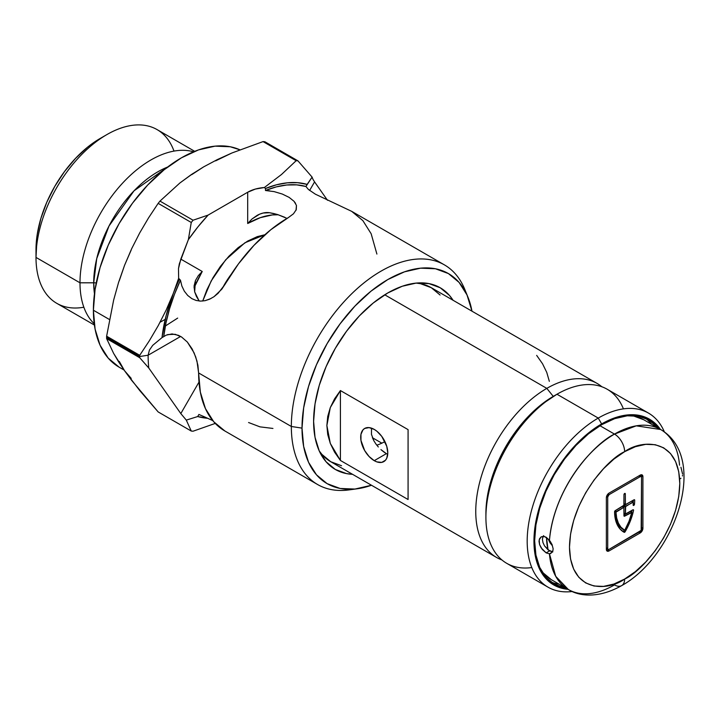 <?xml version="1.0" encoding="UTF-8"?>
<svg xmlns="http://www.w3.org/2000/svg" width="720" height="720" viewBox="0 0 720 720"><rect width="100%" height="100%" fill="white"/><g stroke="black" fill="none" stroke-linecap="round" stroke-linejoin="round"><path stroke-width="1.08" d="M93.708 282.807L96.741 258.579L109.035 225.945L134.046 190.8L167.616 167.04A90.603 52.308 -60 0 0 93.708 282.807A11.484 6.633 180 0 1 96.237 282.969A11.484 6.633 0 0 0 93.708 282.807L79.992 282.807A100.305 57.906 -60 0 1 119.241 186.867A100.305 57.906 -60 0 1 193.545 151.803A100.305 57.906 120 0 0 119.241 186.867A100.305 57.906 120 0 0 79.992 282.807L93.708 282.807L94.473 293.742A90.603 52.308 -60 0 1 93.708 282.807M467.892 297.018L464.778 289.395A126.81 73.215 120 0 0 364.743 282.276A126.81 73.215 120 0 0 291.339 426.474L302.013 428.13A121.284 70.029 -60 0 1 372.213 290.205A121.284 70.029 -60 0 1 467.892 297.018A121.284 70.029 -60 0 1 471.978 311.184L467.01 294.966L459.081 282.42L448.416 273.573L435.42 268.758L420.597 268.173L404.505 271.827L387.774 279.585L371.043 291.141L354.96 306.072L340.128 323.784L327.132 343.602L316.467 364.761L308.538 386.46L303.66 407.853L302.013 428.13L291.339 426.474A126.81 73.215 -60 0 1 346.689 298.854A126.81 73.215 -60 0 1 444.411 264.879A126.81 73.215 -60 0 1 466.254 293.355M376.893 254.07L371.142 233.721L362.853 220.608L351.702 211.356L315.396 194.193L308.43 189.486L305.937 186.489A126.81 73.215 120 0 0 265.464 190.503L274.149 191.619L282.303 194.049L289.143 197.388L294.012 201.276L296.46 205.425L296.271 209.655L293.472 213.795L288.297 217.638A126.81 73.215 120 0 0 224.892 284.571L218.07 293.337L213.921 296.748M210.96 298.53L205.083 300.681L200.511 301.113L196.074 300.438L191.871 298.665L187.722 295.47L184.329 291.186L181.854 285.993L180.477 280.215A126.81 73.215 120 0 0 163.71 336.636L166.23 335.124L172.071 333.918L178.407 335.313L181.539 336.978L187.335 342.036L194.094 352.845L196.974 361.098L198.621 372.951L291.339 426.474L198.621 372.951A126.81 73.215 120 0 0 224.892 431.001L317.601 484.524A126.81 73.215 -60 0 1 291.339 426.474A126.81 73.215 120 0 0 349.011 489.906L357.174 488.79A121.284 70.029 -60 0 1 302.013 428.13L303.66 446.499L308.538 462.258L316.467 474.804L327.132 483.651L340.128 488.466L354.96 489.051L371.484 485.244A121.284 70.029 -60 0 1 357.174 488.79M139.716 357.723L148.779 368.01A140.805 81.297 -60 0 1 148.122 355.221L139.716 356.517A148.347 85.644 120 0 0 139.716 357.723A148.347 85.644 -60 0 1 139.716 356.517L106.614 337.41A148.347 85.644 120 0 0 106.623 338.616L139.716 357.723L148.779 368.01L180.81 413.577L186.3 420.111L191.259 431.046A148.347 85.644 120 0 0 193.068 431.208L215.253 423.414L193.068 431.208A148.347 85.644 -60 0 1 191.259 431.046L158.166 411.939L139.707 390.519L124.578 370.764L113.67 353.466L106.623 338.616L139.716 357.723M231.327 274.104A59.814 34.533 120 0 0 222.237 288.603M352.566 474.318A104.895 60.561 -60 0 1 335.331 469.458A104.895 60.561 -60 0 1 313.605 421.434L315.027 437.319L319.248 450.954L326.106 461.799L335.331 469.458L346.572 473.616L352.566 474.327M194.706 151.326L157.077 129.6A100.305 57.906 120 0 0 79.785 156.474A100.305 57.906 120 0 0 36 257.409L37.233 234.432L40.887 218.43L46.809 202.194L54.792 186.363L64.512 171.54L75.609 158.292L87.642 147.123L100.152 138.474A90.729 52.38 120 0 0 36 249.597L36 257.409A100.305 57.906 -60 0 1 106.92 134.568A100.305 57.906 -60 0 1 173.988 151.101M83.844 307.224A100.305 57.906 -60 0 1 36 257.409L79.992 282.807A100.305 57.906 120 0 0 94.239 323.811A100.305 57.906 -60 0 1 79.992 282.807L36 257.409A100.305 57.906 120 0 0 56.772 303.327L94.41 325.053M165.348 326.007L177.678 318.096M165.222 319.356L160.083 322.236M93.393 310.239L109.431 319.5L93.393 310.239A124.416 71.838 120 0 0 119.16 367.191L108.216 358.119L100.089 345.249L95.076 329.076L93.393 310.239L95.076 289.44L100.089 267.489L108.216 245.232L119.16 223.524L132.489 203.193L147.699 185.022L164.205 169.713L181.368 157.851L198.531 149.895L215.037 146.151L230.247 146.754L239.85 149.787A124.416 71.838 120 0 0 145.35 187.551A124.416 71.838 120 0 0 93.393 310.239M288.297 217.638L270.801 229.725L253.98 245.331L238.473 263.844L221.742 289.251L213.984 296.712L209.61 299.187L205.083 300.681L200.511 301.113L196.074 300.438L191.871 298.665L187.722 295.47L184.329 291.186L181.854 285.993L180.477 280.215L174.438 294.399L169.578 308.673L165.987 322.821L163.71 336.636L162 337.626L166.095 315.792L173.304 293.4L166.23 309.942L158.193 325.719L149.319 340.803L139.716 355.311L106.623 336.195L113.652 300.06L118.566 282.465L124.578 265.266L131.652 248.724L139.689 232.947L148.563 217.863L158.166 203.364L191.259 222.471L188.361 239.661A140.805 81.297 -60 0 1 208.107 215.091L193.068 220.221A148.347 85.644 120 0 0 191.259 222.471L188.361 239.661L179.352 263.763L178.488 268.596L178.65 278.316L173.304 293.4A129.204 74.601 -60 0 1 179.271 279.513L180.477 280.215L178.65 278.316L173.304 293.4A129.204 74.601 -60 0 1 179.271 279.513L178.65 278.316L178.488 268.596L180.81 259.119L202.23 271.485A90.918 52.497 120 0 0 194.031 287.82L202.23 271.485L198.297 275.679L202.23 271.485L180.81 259.119L188.361 239.661L197.901 226.908L208.107 215.091L193.068 220.221L159.975 201.105L179.829 183.033L191.214 174.663L203.697 166.842L217.341 159.588L231.957 152.973L263.052 141.597L296.154 160.704L281.484 174.51L264.375 187.515L255.348 189.072L247.689 192.24L208.107 215.091L247.689 192.24A28.71 16.578 180 0 1 264.375 187.515L265.464 188.523L265.464 190.503L269.838 190.881M444.411 264.879L351.702 211.356L315.396 194.193L308.43 189.486L305.937 186.489L296.676 184.86L286.74 184.995L276.282 186.885L265.464 190.503L265.464 188.523L276.615 184.77L287.388 182.817L297.621 182.691L307.152 184.392L305.937 186.489L312.102 177.102L297.963 160.866L264.87 141.759A148.347 85.644 120 0 0 263.052 141.597L296.154 160.704L281.484 174.51L264.375 187.515L265.464 188.523A129.204 74.601 -60 0 1 307.152 184.392L312.102 177.102L297.963 160.866A148.347 85.644 120 0 0 296.154 160.704A148.347 85.644 -60 0 1 297.963 160.866L264.87 141.759A148.347 85.644 -60 0 0 263.052 141.597L231.957 152.973L215.622 160.857M248.571 422.523L259.965 426.852L272.943 428.445M314.568 181.89L312.921 179.226L314.568 181.89L309.636 190.44L314.568 181.89L327.483 200.268L314.568 181.89M312.138 177.237L312.921 179.226M273.645 213.507L269.586 212.733C265.833 212.121 261.72 212.976 257.247 215.307L252.063 218.934L247.689 223.497L247.689 192.24L247.689 223.497L252.063 218.934L259.587 214.182L263.205 213.021L269.586 212.733L277.632 214.569L273.645 213.507M284.913 217.35L277.632 214.569L287.01 218.385M296.46 205.425L296.019 210.285M274.149 191.619L282.303 194.049L289.143 197.388L294.012 201.276L295.56 203.337M204.606 416.916L198.909 414.45L197.703 416.538L198.909 414.45L210.339 419.49L204.606 416.916M212.814 420.651L210.339 419.49M353.178 489.204A126.81 73.215 -60 0 1 317.601 484.524M196.425 296.433L194.661 291.825L194.076 285.984L195.453 280.539L198.297 275.679L195.453 280.539L194.661 291.825L198.9 300.519L196.425 296.433M199.287 301.041L198.9 300.519L199.287 301.041M278.298 214.776A90.918 52.497 120 0 0 247.689 223.497L260.235 217.683L272.295 214.938L278.298 214.776M166.23 335.124L162 337.626L152.703 345.357L149.427 350.109L148.122 355.221L149.427 350.109L152.703 345.357L162 337.626A129.204 74.601 -60 0 1 173.304 293.4L166.23 309.942L158.193 325.719L149.319 340.803L139.716 355.311A148.347 85.644 120 0 0 139.716 356.517A148.347 85.644 -60 0 1 139.716 355.311L106.623 336.195A148.347 85.644 120 0 0 106.614 337.41L139.716 356.517L148.122 355.221L180.648 336.438L148.122 355.221A140.805 81.297 120 0 0 148.779 368.01L180.81 413.577L186.3 420.111L197.703 416.538A129.204 74.601 -60 0 0 207.693 418.284L197.703 416.538L186.3 420.111L191.259 431.046L158.166 411.939L131.67 380.394L124.578 370.764L119.295 361.44M167.616 334.584L175.23 334.296L181.539 336.978L187.335 342.036L192.141 348.93L195.705 356.922L197.892 365.211L200.349 392.148L205.452 408.627L213.732 421.749L224.892 431.001M453.06 300.267L449.451 295.425L440.226 287.766L428.985 283.608L416.16 283.095L402.246 286.254L387.774 292.968L373.302 302.967L359.388 315.873L346.572 331.191L335.331 348.327L326.106 366.633L319.248 385.398L315.027 403.902L313.605 421.434A104.895 60.561 -60 0 1 359.388 315.873A104.895 60.561 -60 0 1 440.226 287.766A104.895 60.561 -60 0 1 453.06 300.267M131.22 378.405L124.578 370.764L118.575 361.773L113.67 353.466L106.623 338.616A148.347 85.644 -60 0 1 106.614 337.41A148.347 85.644 -60 0 1 106.623 336.195L113.652 300.06L118.566 282.465L124.578 265.266L131.22 249.966M119.295 280.701L124.578 265.266L131.652 248.724L139.689 232.947L148.563 217.863L158.166 203.364L191.259 222.471A148.347 85.644 -60 0 1 193.068 220.221L159.975 201.105A148.347 85.644 120 0 0 158.166 203.364A148.347 85.644 -60 0 1 159.975 201.105L179.829 183.033L193.149 173.367M191.772 174.627L203.697 166.842M180.81 413.577L198.99 382.086L180.81 413.577M202.716 301.041L206.892 289.809L212.994 277.704L220.428 266.364L228.915 256.23L238.113 247.689L247.689 241.074L257.265 236.637L264.879 234.747L244.944 242.757L225.675 259.812L211.194 280.935L202.716 301.041M546.813 388.377A100.494 58.023 120 0 0 479.871 481.554A100.494 58.023 120 0 0 501.903 559.944A100.494 58.023 -60 0 1 496.566 557.46A100.494 58.023 -60 0 1 481.167 476.937A100.494 58.023 -60 0 1 546.813 388.377L384.723 294.795L546.813 388.377A100.494 58.023 -60 0 1 597.06 383.4A100.494 58.023 -60 0 1 601.875 386.775A100.494 58.023 120 0 0 546.813 388.377L553.248 396.387L546.813 388.377M381.834 443.169L372.456 437.751L381.834 443.169M383.679 451.854L386.388 453.645L374.238 460.665A19.143 11.052 60 0 1 361.737 443.799A19.143 11.052 60 0 1 364.671 428.454A19.143 11.052 60 0 1 374.238 429.408A19.143 11.052 60 0 1 386.748 446.274A19.143 11.052 60 0 1 383.814 461.61A19.143 11.052 60 0 1 374.238 460.665L386.388 453.645L380.934 449.604L383.679 451.854M378.324 446.976L375.948 444.042L378.324 446.976M372.411 437.652L373.941 440.91L371.457 434.376L371.484 428.139M319.239 450.936A100.494 58.023 120 0 0 330.759 461.736L321.921 454.401L319.248 450.936M340.407 390.555L408.078 429.624L408.078 499.518L340.407 460.449L330.291 443.403L326.871 425.502L330.291 407.592L340.407 390.555L408.078 429.624L408.078 499.518L340.407 460.449L340.407 390.555L340.407 460.449L334.539 452.088L330.291 443.403L327.726 434.502L326.871 425.502L327.726 416.493L330.291 407.592L334.539 398.916L340.407 390.555M597.06 383.4L431.253 287.676A100.494 58.023 120 0 0 416.142 283.095L420.489 283.689L431.253 287.676L440.091 295.011M376.83 445.212A76.185 43.983 120 0 0 384.93 441.621M375.948 444.042L373.941 440.91M387.711 454.356L386.388 453.645L387.711 454.356M341.532 465.723L330.759 461.736L496.566 557.46M374.238 429.408L369.063 427.608L364.671 428.454L362.988 429.858L360.963 434.322L360.963 440.415L364.671 450.558L369.063 456.48L374.238 460.665L376.884 461.889L381.762 462.375L385.497 460.215L386.748 458.235L387.774 452.853L386.748 446.274L381.762 436.383L376.884 431.226L374.238 429.408M549.342 381.33L546.768 372.429L542.529 363.744L536.661 355.383M548.406 539.523L550.017 542.817L548.406 539.523M552.357 545.697L550.017 542.817L552.357 545.697M531.792 567.558A100.494 58.023 -60 0 1 485.91 517.32A100.494 58.023 -60 0 1 556.965 394.236L553.581 396.198A95.706 55.26 120 0 0 485.91 513.414L487.206 497.412L491.058 480.528L497.313 463.41L505.728 446.706L515.979 431.073L527.679 417.096L540.378 405.315L556.965 394.236A100.494 58.023 120 0 0 491.319 482.796A100.494 58.023 120 0 0 506.718 563.319L548.001 587.16A100.494 58.023 -60 0 1 532.593 506.628A100.494 58.023 -60 0 1 598.248 418.077A100.494 58.023 120 0 0 528.426 525.177A100.494 58.023 120 0 0 572.274 591.498A100.494 58.023 -60 0 1 548.001 587.16M601.632 423.936L598.248 418.077L556.965 394.236L598.248 418.077A100.494 58.023 -60 0 1 648.495 413.1A100.494 58.023 -60 0 1 664.389 431.955A100.494 58.023 120 0 0 598.248 418.077L601.632 423.936L588.429 433.062L575.73 444.834L564.03 458.811L553.779 474.453L545.364 491.148L539.109 508.275L535.257 525.159L533.952 541.152L535.257 555.642L539.109 568.08L545.364 577.98L553.779 584.964L564.03 588.762L568.008 589.311A95.706 55.26 -60 0 1 536.229 519.75A95.706 55.26 -60 0 1 601.632 423.936A95.706 55.26 -60 0 1 660.357 429.345L657.9 426.177L649.485 419.193L639.225 415.395L627.525 414.927L614.835 417.816L601.632 423.936M601.632 424.719A94.752 54.702 -60 0 1 649.008 420.021A94.752 54.702 -60 0 1 658.386 428.202L649.008 420.021L638.856 416.268L627.273 415.8L614.7 418.653L601.632 424.719A94.752 54.702 -60 0 0 539.73 508.212A94.752 54.702 -60 0 0 554.256 584.136L545.922 577.224L539.73 567.423L535.923 555.111L534.636 540.765L535.923 524.925L539.73 508.212L545.922 491.265L554.256 474.723L564.408 459.243L575.991 445.41L588.564 433.746L601.632 424.719M650.574 423.027L651.618 424.296A94.752 54.702 120 0 0 645.498 418.275M546.498 537.453A79.92 46.143 120 0 0 548.046 549.864L546.498 537.453M557.64 583.992L559.269 584.262A94.752 54.702 120 0 1 550.989 581.976M566.028 588.168A94.752 54.702 -60 0 1 554.256 584.136L566.028 588.168M648.495 413.1L607.212 389.259A100.494 58.023 120 0 0 556.965 394.236A100.494 58.023 -60 0 1 623.421 408.861M552.033 544.464L553.149 548.829L552.861 550.746L550.863 553.383L549.45 553.824L546.147 552.87L549.549 550.899L552.843 551.862L548.217 549.999L544.581 545.958L549.549 550.899L546.147 552.87L541.188 547.92L539.595 544.608L539.028 541.341L539.595 538.623L541.188 536.868L543.51 536.364L546.147 537.237L549.45 540.288A92.358 53.325 -60 0 1 614.493 434.097A14.355 8.289 60 0 1 624.636 451.674C640.773 439.803 679.041 436.815 679.797 483.525C679.041 531.09 640.773 572.301 624.636 579.051A14.355 8.289 60 0 1 621.666 585.621A14.355 8.289 60 0 1 614.493 584.91A92.358 53.325 -60 0 1 568.314 589.491A92.358 53.325 -60 0 1 549.45 553.824L546.147 552.87L542.277 549.441L539.595 544.608L539.172 539.892L541.188 536.868L544.815 536.634L549.45 540.288L552.051 544.5L553.149 548.829L552.861 550.746L552.06 552.312L549.45 553.824L555.723 576.324L568.314 589.491L551.394 579.717L543.267 572.985L541.161 570.303A92.358 53.325 120 0 0 551.394 579.717M542.412 539.397L542.988 542.655L542.412 539.397L542.979 536.67L542.412 539.397M543.15 536.355L543.672 535.644M633.348 509.769L633.366 509.778A0.954 0.549 -60 0 0 632.889 509.823L625.419 514.017L625.653 506.178L624.303 505.404L631.62 501.174L633.312 502.164A43.065 24.867 -60 0 1 633.141 504.9A43.065 24.867 120 0 0 633.312 502.164L625.653 506.178L624.303 505.404L631.62 501.174L632.979 501.957L625.32 506.772L623.961 505.989L624.303 505.404L623.961 507.546L623.961 505.989L625.32 506.772L625.419 514.017L632.889 509.823L633.537 510.435A44.982 25.974 -60 0 1 625.113 531.765L624.384 532.35L623.646 531.999L624.168 532.305A44.982 25.974 -60 0 1 623.907 532.161A44.982 25.974 -60 0 1 614.583 511.794L615.006 510.831L616.302 511.578L623.862 507.33L623.961 515.754L624.636 516.15L631.845 512.496A43.065 24.867 -60 0 1 624.888 529.938L629.019 521.289L631.854 512.307L624.159 516.195L623.862 507.33L615.969 512.181L616.68 518.067L618.363 523.143L620.964 527.238L624.636 530.199L623.052 529.443M544.581 545.958L542.988 542.655M550.854 542.331L549.45 540.288C554.382 485.307 596.07 442.476 614.493 434.097L599.958 425.709L614.493 434.097A14.355 8.289 -120 0 1 624.636 451.674L635.4 446.688L645.75 444.339L655.281 444.717L663.642 447.813L670.5 453.501L675.594 461.574L678.735 471.708L679.797 483.525L678.735 496.557L675.594 510.318L670.5 524.268L663.642 537.885L655.281 550.629L645.75 562.014L635.4 571.617L624.636 579.051C608.508 590.931 570.24 593.91 569.484 547.209C570.24 499.635 608.508 458.433 624.636 451.674L613.881 459.108L603.531 468.711L594 480.105L585.639 492.849L578.781 506.457L573.687 520.416L570.546 534.168L569.484 547.209L570.546 559.017L573.687 569.16L578.781 577.224L585.639 582.912L594 586.008L603.531 586.395L613.881 584.037L624.636 579.051A14.355 8.289 -120 0 1 621.666 585.621C675.018 556.191 709.254 457.965 660.663 429.516L636.255 425.835L614.493 434.097A92.358 53.325 -60 0 1 660.663 429.516A92.358 53.325 -60 0 1 679.536 465.183M643.752 419.751A92.358 53.325 120 0 0 630.477 415.602L633.852 416.088L643.752 419.751L660.663 429.516M641.556 475.902L641.556 477.468L641.16 476.586L638.856 475.902L609.066 493.101L638.856 475.902L640.206 476.685L609.075 494.658L607.959 494.01L609.075 494.658L607.725 496.998L607.725 548.577L606.366 547.794A1.917 1.107 120 0 0 606.762 548.667L606.366 547.794L608.121 549.45L609.075 549.36L641.16 530.37L641.556 477.468L641.556 529.038A1.917 1.107 -60 0 1 640.206 531.387L609.075 549.36A1.917 1.107 -60 0 1 608.121 549.45A1.917 1.107 -60 0 1 607.725 548.577L607.725 496.998L606.609 496.359L607.725 496.998A1.917 1.107 -60 0 1 609.075 494.658L640.206 476.685A1.917 1.107 -60 0 1 641.16 476.586A1.917 1.107 -60 0 1 641.556 477.468L641.556 475.902L642.915 476.685L642.915 528.255A3.825 2.214 -60 0 1 640.206 532.944L609.075 550.917A3.825 2.214 -60 0 1 607.158 551.106A3.825 2.214 -60 0 1 606.366 549.36L606.366 497.781L607.158 495.117L609.075 493.092L640.206 475.119L642.123 474.93L642.915 476.685L642.915 528.255L642.123 530.928L640.206 532.944L609.075 550.917L607.158 551.106L606.366 549.36L606.366 497.781A3.825 2.214 -60 0 1 609.075 493.092L640.206 475.119A3.825 2.214 -60 0 1 642.123 474.93A3.825 2.214 -60 0 1 642.915 476.685L641.556 475.902A3.825 2.214 120 0 0 641.322 474.75M642.915 528.255L641.556 527.481L642.915 528.255M638.856 532.17A3.825 2.214 120 0 0 638.865 532.161L640.206 532.944L638.865 532.161L607.725 550.143L609.075 550.917L607.725 550.143L638.856 532.17M606.609 550.503A3.825 2.214 120 0 0 607.725 550.143L606.681 550.503M641.16 476.586L639.81 475.803A1.917 1.107 120 0 0 638.856 475.902L640.098 476.145M630.504 511.587L631.521 512.172L630.162 511.389L623.961 514.971L630.504 511.533M622.269 506.574L615.258 510.624L622.269 506.574L623.628 507.357L622.269 506.574M614.619 511.542A43.065 24.867 120 0 0 623.043 529.443L624.393 530.217A43.065 24.867 -60 0 1 615.969 512.181L614.655 511.425L615.969 512.181L616.302 511.578L615.006 510.831L623.862 505.539L623.961 494.658L624.636 493.488L625.32 493.875L625.32 504.423L624.06 503.865L625.653 504.621L634.014 499.788L634.689 500.184A44.982 25.974 -60 0 1 634.482 504.297L633.24 503.586L634.482 504.297L633.807 505.377L633.141 504.9A0.954 0.549 -60 0 0 633.33 505.431L633.33 505.431A0.954 0.549 -60 0 0 633.807 505.377L633.132 504.99L633.807 505.377A0.954 0.549 -60 0 0 634.482 504.297A44.982 25.974 -60 0 0 634.689 500.184L634.014 499.797L634.689 500.184A0.954 0.549 -60 0 0 634.014 499.788L625.419 504.639L625.32 493.875L624.636 493.488L625.32 493.875A0.954 0.549 -60 0 0 623.961 494.658L623.961 505.206L615.267 510.615A0.954 0.549 -60 0 0 614.583 511.794L615.249 518.625L617.121 524.466L620.127 529.083L624.168 532.305A0.954 0.549 -60 0 0 625.113 531.765L623.763 530.982L624.249 530.136A44.982 25.974 120 0 1 623.763 530.982L625.113 531.765L627.912 526.554L632.16 515.799L633.537 510.435A0.954 0.549 -60 0 0 633.366 509.778M633.249 501.957A44.982 25.974 120 0 0 633.33 500.193A44.982 25.974 120 0 1 633.249 501.957M622.818 531.522L623.763 530.982A0.954 0.549 120 0 1 622.962 531.567M631.62 512.073L632.043 510.309A44.982 25.974 120 0 1 631.62 512.073M623.151 529.461L619.614 526.455L617.013 522.36L615.33 517.284L614.61 511.398M625.32 513.801L623.961 513.018L625.32 513.801M624.636 516.15A0.954 0.549 -60 0 1 623.961 515.754L624.636 516.15M625.419 504.639L624.303 503.838M622.611 506.772L623.862 507.33M682.596 474.093L680.931 467.253M682.425 475.947L682.515 475.407M680.922 478.296L679.653 479.025M106.92 134.568L100.152 138.474M119.16 367.191L124.056 370.026M485.91 517.32L485.91 513.414M556.965 394.236L553.581 396.198M624.402 530.226L623.043 529.443M621.666 585.621C599.211 598.338 579.6 596.7 568.314 589.491M606.762 548.667L608.121 549.45M631.755 512.154L630.405 511.371M633.213 501.93L631.863 501.147M625.419 514.017L624.06 513.243"/></g></svg>
